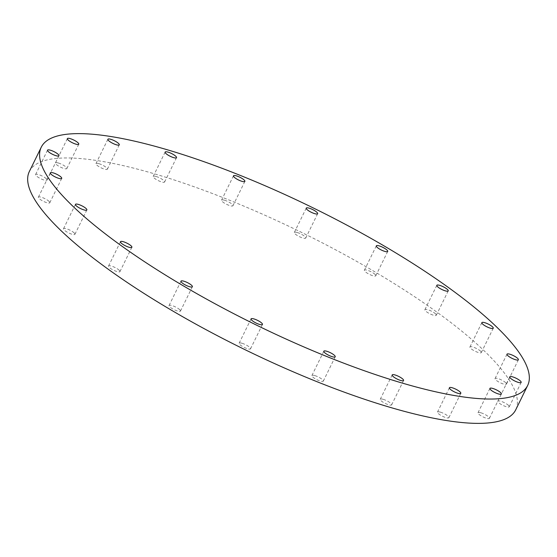 <?xml version="1.0" encoding="UTF-8"?>
<svg xmlns="http://www.w3.org/2000/svg" width="557" height="557" viewBox="0 0 557 557"><rect width="100%" height="100%" fill="white"/><g stroke="black" fill="none" stroke-linecap="round" stroke-linejoin="round"><path stroke-width="0.42" stroke-dasharray="2.79 2.09" d="M508.555 405.433A6.35 1.525 -153.9 0 1 509.244 406.77A6.35 1.525 -153.9 0 1 504.663 406.137A6.35 1.525 -153.9 0 1 498.536 402.516A6.35 1.525 -153.9 0 1 497.847 401.186A6.35 1.525 -153.9 0 1 502.428 401.813A6.35 1.525 -153.9 0 1 508.555 405.433M480.907 412.793A6.35 1.525 -153.9 0 1 486.895 415.592A6.35 1.525 -153.9 0 1 489.408 418.335A6.35 1.525 -153.9 0 1 486.505 418.293A6.35 1.525 -153.9 0 1 480.517 415.494A6.35 1.525 -153.9 0 1 478.003 412.751A6.35 1.525 -153.9 0 1 480.907 412.793M440.385 412.138A6.35 1.525 -153.9 0 1 446.373 414.93A6.35 1.525 -153.9 0 1 448.886 417.673A6.35 1.525 -153.9 0 1 445.983 417.632A6.35 1.525 -153.9 0 1 439.995 414.833A6.35 1.525 -153.9 0 1 437.482 412.089A6.35 1.525 -153.9 0 1 440.385 412.138M383.146 399.313A6.35 1.525 -153.9 0 1 389.141 402.112A6.35 1.525 -153.9 0 1 391.648 404.855A6.35 1.525 -153.9 0 1 388.751 404.807A6.35 1.525 -153.9 0 1 382.756 402.015A6.35 1.525 -153.9 0 1 380.25 399.272A6.35 1.525 -153.9 0 1 383.146 399.313M314.802 375.585A6.35 1.525 -153.9 0 1 320.79 378.384A6.35 1.525 -153.9 0 1 323.304 381.127A6.35 1.525 -153.9 0 1 320.4 381.079A6.35 1.525 -153.9 0 1 314.413 378.287A6.35 1.525 -153.9 0 1 311.899 375.543A6.35 1.525 -153.9 0 1 314.802 375.585M242.03 343.272A6.35 1.525 -153.9 0 1 248.018 346.071A6.35 1.525 -153.9 0 1 250.532 348.814A6.35 1.525 -153.9 0 1 247.628 348.766A6.35 1.525 -153.9 0 1 241.641 345.974A6.35 1.525 -153.9 0 1 239.127 343.23A6.35 1.525 -153.9 0 1 242.03 343.272M179.772 309.748A6.35 1.525 -153.9 0 1 180.461 311.078A6.35 1.525 -153.9 0 1 175.88 310.451A6.35 1.525 -153.9 0 1 169.753 306.83A6.35 1.525 -153.9 0 1 169.063 305.494A6.35 1.525 -153.9 0 1 173.645 306.127A6.35 1.525 -153.9 0 1 179.772 309.748M119.261 270.284A6.35 1.525 -153.9 0 1 119.95 271.621A6.35 1.525 -153.9 0 1 115.369 270.994A6.35 1.525 -153.9 0 1 109.242 267.367A6.35 1.525 -153.9 0 1 108.552 266.037A6.35 1.525 -153.9 0 1 113.134 266.664A6.35 1.525 -153.9 0 1 119.261 270.284M74.234 232.958A6.35 1.525 -153.9 0 1 74.923 234.295A6.35 1.525 -153.9 0 1 70.342 233.668A6.35 1.525 -153.9 0 1 64.215 230.041A6.35 1.525 -153.9 0 1 63.526 228.711A6.35 1.525 -153.9 0 1 68.107 229.338A6.35 1.525 -153.9 0 1 74.234 232.958M49.1 201.425A6.35 1.525 -153.9 0 1 49.789 202.755A6.35 1.525 -153.9 0 1 45.208 202.128A6.35 1.525 -153.9 0 1 39.081 198.508A6.35 1.525 -153.9 0 1 38.391 197.171A6.35 1.525 -153.9 0 1 42.973 197.798A6.35 1.525 -153.9 0 1 49.1 201.425M46.315 178.762A6.35 1.525 -153.9 0 1 47.004 180.099A6.35 1.525 -153.9 0 1 42.423 179.465A6.35 1.525 -153.9 0 1 36.296 175.845A6.35 1.525 -153.9 0 1 35.606 174.508A6.35 1.525 -153.9 0 1 40.188 175.142A6.35 1.525 -153.9 0 1 46.315 178.762M58.346 162.992A6.35 1.525 -153.9 0 1 64.334 165.784A6.35 1.525 -153.9 0 1 66.847 168.527A6.35 1.525 -153.9 0 1 63.944 168.486A6.35 1.525 -153.9 0 1 57.956 165.687A6.35 1.525 -153.9 0 1 55.442 162.943A6.35 1.525 -153.9 0 1 58.346 162.992M98.868 163.647A6.35 1.525 -153.9 0 1 104.855 166.446A6.35 1.525 -153.9 0 1 107.369 169.189A6.35 1.525 -153.9 0 1 104.465 169.147A6.35 1.525 -153.9 0 1 98.478 166.348A6.35 1.525 -153.9 0 1 95.964 163.605A6.35 1.525 -153.9 0 1 98.868 163.647M156.099 176.472A6.35 1.525 -153.9 0 1 162.094 179.27A6.35 1.525 -153.9 0 1 164.6 182.007A6.35 1.525 -153.9 0 1 161.704 181.965A6.35 1.525 -153.9 0 1 155.709 179.166A6.35 1.525 -153.9 0 1 153.203 176.423A6.35 1.525 -153.9 0 1 156.099 176.472M224.45 200.2A6.35 1.525 -153.9 0 1 230.438 202.992A6.35 1.525 -153.9 0 1 232.951 205.735A6.35 1.525 -153.9 0 1 230.048 205.693A6.35 1.525 -153.9 0 1 224.06 202.894A6.35 1.525 -153.9 0 1 221.554 200.151A6.35 1.525 -153.9 0 1 224.45 200.2M297.222 232.513A6.35 1.525 -153.9 0 1 303.21 235.305A6.35 1.525 -153.9 0 1 305.723 238.048A6.35 1.525 -153.9 0 1 302.82 238.006A6.35 1.525 -153.9 0 1 296.832 235.207A6.35 1.525 -153.9 0 1 294.319 232.464A6.35 1.525 -153.9 0 1 297.222 232.513M375.098 274.448A6.35 1.525 -153.9 0 1 375.787 275.785A6.35 1.525 -153.9 0 1 371.206 275.158A6.35 1.525 -153.9 0 1 365.079 271.531A6.35 1.525 -153.9 0 1 364.389 270.201A6.35 1.525 -153.9 0 1 368.971 270.827A6.35 1.525 -153.9 0 1 375.098 274.448M435.609 313.911A6.35 1.525 -153.9 0 1 436.298 315.241A6.35 1.525 -153.9 0 1 431.717 314.614A6.35 1.525 -153.9 0 1 425.59 310.994A6.35 1.525 -153.9 0 1 424.9 309.657A6.35 1.525 -153.9 0 1 429.482 310.291A6.35 1.525 -153.9 0 1 435.609 313.911M505.77 382.77A6.35 1.525 -153.9 0 1 506.459 384.107A6.35 1.525 -153.9 0 1 501.878 383.481A6.35 1.525 -153.9 0 1 495.751 379.853A6.35 1.525 -153.9 0 1 495.062 378.523A6.35 1.525 -153.9 0 1 499.643 379.15A6.35 1.525 -153.9 0 1 505.77 382.77M480.635 351.237A6.35 1.525 -153.9 0 1 481.325 352.567A6.35 1.525 -153.9 0 1 476.743 351.94A6.35 1.525 -153.9 0 1 470.616 348.32A6.35 1.525 -153.9 0 1 469.927 346.983A6.35 1.525 -153.9 0 1 474.508 347.617A6.35 1.525 -153.9 0 1 480.635 351.237M29.34 171.528A270.813 65.092 -153.9 0 1 224.819 198.334A270.813 65.092 -153.9 0 1 486.317 352.887A270.813 65.092 -153.9 0 1 515.733 409.813M521.171 382.422L509.244 406.77M501.335 393.994L489.408 418.335M460.813 393.333L448.886 417.673M403.574 380.508L391.648 404.855M335.223 356.779L323.304 381.127M262.458 324.466L250.532 348.814M192.388 286.737L180.461 311.078M131.877 247.273L119.95 271.621M86.85 209.947L74.923 234.295M61.716 178.414L49.789 202.755M58.931 155.751L47.004 180.099M78.774 144.186L66.847 168.527M119.289 144.841L107.369 169.189M176.527 157.666L164.6 182.007M244.878 181.394L232.951 205.735M317.65 213.707L305.723 238.048M387.714 251.437L375.787 275.785M448.225 290.9L436.298 315.241M518.386 359.759L506.459 384.107M493.251 328.226L481.325 352.567M481.854 322.642L469.927 346.983M506.988 354.175L495.062 378.523M436.827 285.316L424.9 309.657M376.316 245.853L364.389 270.201M306.246 208.123L294.319 232.464M233.474 175.81L221.554 200.151M165.13 152.082L153.203 176.423M107.891 139.257L95.964 163.605M67.369 138.602L55.442 162.943M47.533 150.167L35.606 174.508M50.318 172.83L38.391 197.171M75.453 204.363L63.526 228.711M120.479 241.689L108.552 266.037M180.99 281.153L169.063 305.494M251.054 318.882L239.127 343.23M323.826 351.195L311.899 375.543M392.177 374.924L380.25 399.272M449.408 387.749L437.482 412.089M489.93 388.403L478.003 412.751M509.773 376.838L497.847 401.186"/><path stroke-width="0.84" d="M520.482 381.092A6.35 1.525 -153.9 0 1 521.171 382.422A6.35 1.525 -153.9 0 1 516.59 381.796A6.35 1.525 -153.9 0 1 510.463 378.175A6.35 1.525 -153.9 0 1 509.773 376.838A6.35 1.525 -153.9 0 1 514.355 377.465A6.35 1.525 -153.9 0 1 520.482 381.092M492.834 388.452A6.35 1.525 -153.9 0 1 498.821 391.251A6.35 1.525 -153.9 0 1 501.335 393.994A6.35 1.525 -153.9 0 1 498.431 393.945A6.35 1.525 -153.9 0 1 492.444 391.146A6.35 1.525 -153.9 0 1 489.93 388.403A6.35 1.525 -153.9 0 1 492.834 388.452M452.312 387.79A6.35 1.525 -153.9 0 1 458.3 390.589A6.35 1.525 -153.9 0 1 460.813 393.333A6.35 1.525 -153.9 0 1 457.91 393.284A6.35 1.525 -153.9 0 1 451.922 390.492A6.35 1.525 -153.9 0 1 449.408 387.749A6.35 1.525 -153.9 0 1 452.312 387.79M395.073 374.972A6.35 1.525 -153.9 0 1 401.068 377.764A6.35 1.525 -153.9 0 1 403.574 380.508A6.35 1.525 -153.9 0 1 400.671 380.466A6.35 1.525 -153.9 0 1 394.683 377.667A6.35 1.525 -153.9 0 1 392.177 374.924A6.35 1.525 -153.9 0 1 395.073 374.972M326.729 351.244A6.35 1.525 -153.9 0 1 332.717 354.036A6.35 1.525 -153.9 0 1 335.223 356.779A6.35 1.525 -153.9 0 1 332.327 356.738A6.35 1.525 -153.9 0 1 326.339 353.939A6.35 1.525 -153.9 0 1 323.826 351.195A6.35 1.525 -153.9 0 1 326.729 351.244M253.957 318.931A6.35 1.525 -153.9 0 1 259.945 321.723A6.35 1.525 -153.9 0 1 262.458 324.466A6.35 1.525 -153.9 0 1 259.555 324.425A6.35 1.525 -153.9 0 1 253.567 321.626A6.35 1.525 -153.9 0 1 251.054 318.882A6.35 1.525 -153.9 0 1 253.957 318.931M191.699 285.4A6.35 1.525 -153.9 0 1 192.388 286.737A6.35 1.525 -153.9 0 1 187.806 286.11A6.35 1.525 -153.9 0 1 181.679 282.483A6.35 1.525 -153.9 0 1 180.99 281.153A6.35 1.525 -153.9 0 1 185.572 281.779A6.35 1.525 -153.9 0 1 191.699 285.4M131.187 245.943A6.35 1.525 -153.9 0 1 131.877 247.273A6.35 1.525 -153.9 0 1 127.295 246.647A6.35 1.525 -153.9 0 1 121.168 243.026A6.35 1.525 -153.9 0 1 120.479 241.689A6.35 1.525 -153.9 0 1 125.06 242.316A6.35 1.525 -153.9 0 1 131.187 245.943M86.161 208.617A6.35 1.525 -153.9 0 1 86.85 209.947A6.35 1.525 -153.9 0 1 82.269 209.321A6.35 1.525 -153.9 0 1 76.142 205.7A6.35 1.525 -153.9 0 1 75.453 204.363A6.35 1.525 -153.9 0 1 80.034 204.99A6.35 1.525 -153.9 0 1 86.161 208.617M61.026 177.077A6.35 1.525 -153.9 0 1 61.716 178.414A6.35 1.525 -153.9 0 1 57.134 177.787A6.35 1.525 -153.9 0 1 51.007 174.16A6.35 1.525 -153.9 0 1 50.318 172.83A6.35 1.525 -153.9 0 1 54.899 173.457A6.35 1.525 -153.9 0 1 61.026 177.077M58.241 154.414A6.35 1.525 -153.9 0 1 58.931 155.751A6.35 1.525 -153.9 0 1 54.349 155.125A6.35 1.525 -153.9 0 1 48.222 151.504A6.35 1.525 -153.9 0 1 47.533 150.167A6.35 1.525 -153.9 0 1 52.114 150.794A6.35 1.525 -153.9 0 1 58.241 154.414M70.273 138.644A6.35 1.525 -153.9 0 1 76.26 141.443A6.35 1.525 -153.9 0 1 78.774 144.186A6.35 1.525 -153.9 0 1 75.87 144.138A6.35 1.525 -153.9 0 1 69.883 141.346A6.35 1.525 -153.9 0 1 67.369 138.602A6.35 1.525 -153.9 0 1 70.273 138.644M110.794 139.306A6.35 1.525 -153.9 0 1 116.782 142.105A6.35 1.525 -153.9 0 1 119.289 144.841A6.35 1.525 -153.9 0 1 116.392 144.799A6.35 1.525 -153.9 0 1 110.404 142A6.35 1.525 -153.9 0 1 107.891 139.257A6.35 1.525 -153.9 0 1 110.794 139.306M168.026 152.124A6.35 1.525 -153.9 0 1 174.021 154.923A6.35 1.525 -153.9 0 1 176.527 157.666A6.35 1.525 -153.9 0 1 173.624 157.624A6.35 1.525 -153.9 0 1 167.636 154.825A6.35 1.525 -153.9 0 1 165.13 152.082A6.35 1.525 -153.9 0 1 168.026 152.124M236.377 175.852A6.35 1.525 -153.9 0 1 242.365 178.651A6.35 1.525 -153.9 0 1 244.878 181.394A6.35 1.525 -153.9 0 1 241.975 181.345A6.35 1.525 -153.9 0 1 235.987 178.553A6.35 1.525 -153.9 0 1 233.474 175.81A6.35 1.525 -153.9 0 1 236.377 175.852M309.149 208.165A6.35 1.525 -153.9 0 1 315.137 210.964A6.35 1.525 -153.9 0 1 317.65 213.707A6.35 1.525 -153.9 0 1 314.747 213.658A6.35 1.525 -153.9 0 1 308.759 210.866A6.35 1.525 -153.9 0 1 306.246 208.123A6.35 1.525 -153.9 0 1 309.149 208.165M387.024 250.107A6.35 1.525 -153.9 0 1 387.714 251.437A6.35 1.525 -153.9 0 1 383.132 250.81A6.35 1.525 -153.9 0 1 377.005 247.19A6.35 1.525 -153.9 0 1 376.316 245.853A6.35 1.525 -153.9 0 1 380.897 246.479A6.35 1.525 -153.9 0 1 387.024 250.107M447.536 289.563A6.35 1.525 -153.9 0 1 448.225 290.9A6.35 1.525 -153.9 0 1 443.644 290.274A6.35 1.525 -153.9 0 1 437.517 286.646A6.35 1.525 -153.9 0 1 436.827 285.316A6.35 1.525 -153.9 0 1 441.409 285.943A6.35 1.525 -153.9 0 1 447.536 289.563M517.697 358.429A6.35 1.525 -153.9 0 1 518.386 359.759A6.35 1.525 -153.9 0 1 513.805 359.133A6.35 1.525 -153.9 0 1 507.678 355.512A6.35 1.525 -153.9 0 1 506.988 354.175A6.35 1.525 -153.9 0 1 511.57 354.809A6.35 1.525 -153.9 0 1 517.697 358.429M492.562 326.889A6.35 1.525 -153.9 0 1 493.251 328.226A6.35 1.525 -153.9 0 1 488.67 327.6A6.35 1.525 -153.9 0 1 482.543 323.972A6.35 1.525 -153.9 0 1 481.854 322.642A6.35 1.525 -153.9 0 1 486.435 323.269A6.35 1.525 -153.9 0 1 492.562 326.889M70.683 204.113A270.813 65.092 -153.9 0 1 41.267 147.187A270.813 65.092 -153.9 0 1 236.739 173.993A270.813 65.092 -153.9 0 1 498.243 328.546A270.813 65.092 -153.9 0 1 527.66 385.472A270.813 65.092 -153.9 0 1 332.181 358.666A270.813 65.092 -153.9 0 1 70.683 204.113M527.66 385.472L515.733 409.813A270.813 65.092 -153.9 0 1 320.261 383.007A270.813 65.092 -153.9 0 1 58.757 228.454A270.813 65.092 -153.9 0 1 29.34 171.528L41.267 147.187"/></g></svg>
